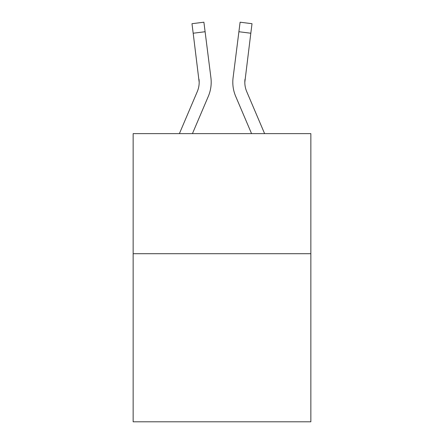<?xml version="1.0" encoding="UTF-8"?>
<svg xmlns="http://www.w3.org/2000/svg" width="444" height="444" viewBox="0 0 444 444"><rect width="100%" height="100%" fill="white"/><g stroke="black" fill="none" stroke-linecap="round" stroke-linejoin="round"><path stroke-width="0.67" d="M310.856 253.702L310.856 421.8L133.145 421.8L133.145 133.627L310.856 133.627L310.856 253.702L133.145 253.702M208.314 96.348L192.441 133.627L208.314 96.348A36.02 36.02 -13.9 0 0 210.911 77.722L205.1 31.729L193.184 33.233L191.98 23.704L203.896 22.2L191.98 23.704L203.896 22.2L191.98 23.704L203.896 22.2L191.98 23.704L203.896 22.2L191.98 23.704L203.896 22.2L191.98 23.704L203.896 22.2L191.98 23.704L203.896 22.2L191.98 23.704L203.896 22.2L191.98 23.704L203.896 22.2L191.98 23.704L203.896 22.2L191.98 23.704L203.896 22.2L191.98 23.704L203.896 22.2L191.98 23.704L203.896 22.2L191.98 23.704L203.896 22.2L191.98 23.704L203.896 22.2L191.98 23.704L203.896 22.2L191.98 23.704L203.896 22.2L191.98 23.704L203.896 22.2L205.1 31.729M179.393 133.627L197.269 91.642A24.015 24.015 0 0 0 199.184 82.284L193.184 33.233M211.15 83.983L211.194 82.517M210.728 76.279L210.911 77.722L210.728 76.279M264.607 133.627L246.731 91.642A24.015 24.015 0 0 1 244.816 82.279L250.816 33.233L238.9 31.729L240.104 22.2L252.02 23.704L250.816 33.233M235.686 96.348L251.559 133.627L235.686 96.348A36.02 36.02 14 0 1 233.089 77.722L238.9 31.729M244.844 83.411L244.816 82.279A24.015 24.015 14 0 0 246.731 91.642A24.015 24.015 14 0 1 244.816 82.279A24.015 24.015 14 0 0 246.731 91.642A24.015 24.015 14 0 1 244.816 82.279A24.015 24.015 14 0 0 246.731 91.642A24.015 24.015 14 0 1 244.816 82.279A24.015 24.015 14 0 0 246.731 91.642A24.015 24.015 14 0 1 244.816 82.279A24.015 24.015 14 0 0 246.731 91.642A24.015 24.015 14 0 1 244.816 82.279A24.015 24.015 14 0 0 246.731 91.642A24.015 24.015 14 0 1 244.816 82.279A24.015 24.015 14 0 0 246.731 91.642A24.015 24.015 14 0 1 244.816 82.279A24.015 24.015 14 0 0 246.731 91.642A24.015 24.015 14 0 1 244.816 82.279A24.015 24.015 14 0 0 246.731 91.642A24.015 24.015 14 0 1 244.816 82.279A24.015 24.015 14 0 0 246.731 91.642A24.015 24.015 14 0 1 244.816 82.279A24.015 24.015 14 0 0 246.731 91.642A24.015 24.015 14 0 1 244.816 82.279A24.015 24.015 14 0 0 246.731 91.642A24.015 24.015 14 0 1 244.816 82.279A24.015 24.015 14 0 0 246.731 91.642A24.015 24.015 14 0 1 244.816 82.279A24.015 24.015 14 0 0 246.731 91.642A24.015 24.015 14 0 1 244.816 82.279A24.015 24.015 14 0 0 246.731 91.642A24.015 24.015 14 0 1 244.816 82.279A24.015 24.015 14 0 0 246.731 91.642A24.015 24.015 14 0 1 244.816 82.279M197.269 91.642A24.015 24.015 -13.9 0 0 199.184 82.284A24.015 24.015 -13.9 0 1 197.269 91.642A24.015 24.015 -13.9 0 0 199.184 82.284A24.015 24.015 -13.9 0 1 197.269 91.642A24.015 24.015 -13.9 0 0 199.184 82.284A24.015 24.015 -13.9 0 1 197.269 91.642A24.015 24.015 -13.9 0 0 199.184 82.284A24.015 24.015 -13.9 0 1 197.269 91.642A24.015 24.015 -13.9 0 0 199.184 82.284A24.015 24.015 -13.9 0 1 197.269 91.642A24.015 24.015 -13.9 0 0 199.184 82.284A24.015 24.015 -13.9 0 1 197.269 91.642A24.015 24.015 -13.9 0 0 199.184 82.284A24.015 24.015 -13.9 0 1 197.269 91.642A24.015 24.015 -13.9 0 0 199.184 82.284A24.015 24.015 -13.9 0 1 197.269 91.642A24.015 24.015 -13.9 0 0 199.184 82.284A24.015 24.015 -13.9 0 1 197.269 91.642A24.015 24.015 -13.9 0 0 199.184 82.284A24.015 24.015 -13.9 0 1 197.269 91.642A24.015 24.015 -13.9 0 0 199.184 82.284A24.015 24.015 -13.9 0 1 197.269 91.642A24.015 24.015 -13.9 0 0 199.184 82.284A24.015 24.015 -13.9 0 1 197.269 91.642A24.015 24.015 -13.9 0 0 199.184 82.284A24.015 24.015 -13.9 0 1 197.269 91.642A24.015 24.015 -13.9 0 0 199.184 82.284A24.015 24.015 -13.9 0 1 197.269 91.642A24.015 24.015 -13.9 0 0 199.184 82.284A24.015 24.015 -13.9 0 1 197.269 91.642A24.015 24.015 -13.9 0 0 199.184 82.284A24.015 24.015 -13.9 0 1 197.269 91.642A24.015 24.015 -13.9 0 0 198.995 79.226L199.184 82.279M211.194 82.218L211.15 83.994L211.194 82.218M246.731 91.642A24.015 24.015 14 0 1 245.005 79.226M232.85 83.994L232.806 82.218M203.896 22.2L191.98 23.704M240.104 22.2L252.02 23.704"/></g></svg>
